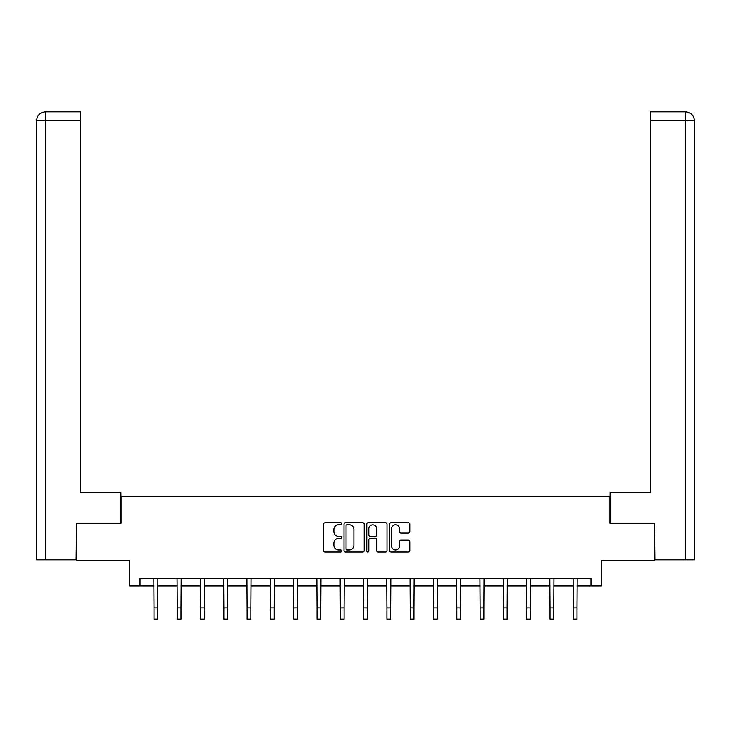 <?xml version="1.0" encoding="UTF-8"?>
<svg xmlns="http://www.w3.org/2000/svg" width="731" height="731" viewBox="0 0 731 731"><rect width="100%" height="100%" fill="white"/><g stroke="black" fill="none" stroke-linecap="round" stroke-linejoin="round"><path stroke-width="1.1" d="M341.605 523.762A1.023 1.023 0 0 0 340.582 522.729L325.012 522.729A1.462 1.462 0 0 0 323.55 524.2L323.55 550.58A1.462 1.462 0 0 0 325.012 552.042L340.582 552.042A1.023 1.023 0 0 0 341.605 551.019A1.023 1.023 0 0 0 340.582 549.995L338.572 549.995A4.688 4.688 0 0 1 333.875 545.308L333.875 543.106A4.688 4.688 0 0 1 338.572 538.418L340.582 538.418A1.023 1.023 0 0 0 341.605 537.386A1.023 1.023 0 0 0 340.582 536.362L338.572 536.362A4.688 4.688 0 0 1 333.875 531.675L333.875 529.472A4.688 4.688 0 0 1 338.572 524.785L340.582 524.785A1.023 1.023 0 0 0 341.605 523.762M408.337 533.063A1.462 1.462 0 0 0 409.799 531.601L409.799 524.2A1.462 1.462 0 0 0 408.337 522.729L391.039 522.729A1.462 1.462 0 0 0 389.577 524.2L389.577 550.58A1.462 1.462 0 0 0 391.039 552.042L408.337 552.042A1.462 1.462 0 0 0 409.799 550.58L409.799 541.644A1.462 1.462 0 0 0 408.337 540.172L400.935 540.172A1.462 1.462 0 0 0 399.464 541.644L399.464 546.075A3.92 3.92 0 0 1 395.544 549.995A3.92 3.92 0 0 1 391.624 546.075L391.624 528.705A3.92 3.92 0 0 1 395.544 524.785A3.92 3.92 0 0 1 399.464 528.705L399.464 531.601A1.462 1.462 0 0 0 400.935 533.063L408.337 533.063M140.032 585.915L140.032 578.449L590.968 578.449L590.968 585.915L601.421 585.915L601.421 560.531L654.437 560.531L654.437 523.204L609.937 523.204L609.937 496.322L121.063 496.322L121.063 523.204L76.563 523.204L76.563 560.531L129.579 560.531L129.579 585.915L153.985 585.915M364.221 524.2A1.462 1.462 0 0 0 362.75 522.729L345.461 522.729A1.462 1.462 0 0 0 343.99 524.2L343.99 550.58A1.462 1.462 0 0 0 345.461 552.042L362.75 552.042A1.462 1.462 0 0 0 364.221 550.58L364.221 524.2M368.25 522.729L385.539 522.729A1.462 1.462 0 0 1 387.01 524.2L387.01 550.58A1.462 1.462 0 0 1 385.539 552.042L378.137 552.042A1.462 1.462 0 0 1 376.675 550.58L376.675 539.88A1.462 1.462 0 0 0 375.213 538.418L370.297 538.418A1.462 1.462 0 0 0 368.835 539.88L368.835 551.019A1.023 1.023 0 0 1 367.812 552.042A1.023 1.023 0 0 1 366.779 551.019L366.779 524.2A1.462 1.462 0 0 1 368.25 522.729M157.722 585.915L177.286 585.915M181.014 585.915L200.577 585.915M204.314 585.915L223.869 585.915M227.606 585.915L247.16 585.915M250.897 585.915L270.461 585.915M274.189 585.915L293.752 585.915M297.49 585.915L317.044 585.915M320.781 585.915L340.335 585.915M344.073 585.915L363.636 585.915M367.364 585.915L386.927 585.915M390.665 585.915L410.219 585.915M413.956 585.915L433.51 585.915M437.248 585.915L456.811 585.915M460.539 585.915L480.103 585.915M483.84 585.915L503.394 585.915M507.131 585.915L526.685 585.915M530.423 585.915L549.986 585.915M553.714 585.915L573.278 585.915M577.015 585.915L590.968 585.915M347.07 524.785A1.023 1.023 0 0 0 346.046 525.808L346.046 548.972A1.023 1.023 0 0 0 347.07 549.995L349.199 549.995A4.688 4.688 0 0 0 353.886 545.308L353.886 529.472A4.688 4.688 0 0 0 349.199 524.785L347.07 524.785M376.675 528.778A3.92 3.92 0 0 0 372.755 524.858A3.92 3.92 0 0 0 368.835 528.778L368.835 534.9A1.462 1.462 0 0 0 370.297 536.362L375.213 536.362A1.462 1.462 0 0 0 376.675 534.9L376.675 528.778M153.802 578.449L153.985 607.973L157.722 607.973L157.914 578.449M153.985 607.973L153.985 619.175L157.722 619.175L157.722 607.973M120.917 523.204L120.917 492.593L80.602 492.593L80.602 120.789L45.733 120.789L45.733 559.791L76.115 559.791L76.563 523.204M45.733 559.791L36.55 559.791L36.55 120.789C37.089 115.343 40.068 112.364 45.496 111.825L80.602 111.825L80.602 120.789M47.753 111.825L80.602 111.825M36.55 120.789L45.733 120.789L45.514 111.825C40.059 112.364 37.071 115.352 36.55 120.789L36.55 470.197M610.083 523.204L610.083 492.593L650.398 492.593L650.398 111.825L685.486 111.825L650.398 111.825M694.45 559.791L694.45 470.197L694.45 559.791L654.885 559.791L654.437 523.204M683.247 111.825L685.267 111.825L685.267 120.789L650.398 120.789M685.267 559.791L685.267 120.789L694.45 120.789L694.45 470.197L694.45 120.789C693.911 115.343 690.932 112.364 685.504 111.825M177.094 578.449L177.286 607.973L181.014 607.973L181.206 578.449M177.286 607.973L177.286 619.175L181.014 619.175L181.014 607.973M200.385 578.449L200.577 607.973L204.314 607.973L204.497 578.449M200.577 607.973L200.577 619.175L204.314 619.175L204.314 607.973M223.686 578.449L223.869 607.973L227.606 607.973L227.789 578.449M223.869 607.973L223.869 619.175L227.606 619.175L227.606 607.973M246.977 578.449L247.16 607.973L250.897 607.973L251.089 578.449M247.16 607.973L247.16 619.175L250.897 619.175L250.897 607.973M270.269 578.449L270.461 607.973L274.189 607.973L274.381 578.449M270.461 607.973L270.461 619.175L274.189 619.175L274.189 607.973M293.56 578.449L293.752 607.973L297.49 607.973L297.672 578.449M293.752 607.973L293.752 619.175L297.49 619.175L297.49 607.973M316.861 578.449L317.044 607.973L320.781 607.973L320.964 578.449M317.044 607.973L317.044 619.175L320.781 619.175L320.781 607.973M340.153 578.449L340.335 607.973L344.073 607.973L344.264 578.449M340.335 607.973L340.335 619.175L344.073 619.175L344.073 607.973M363.444 578.449L363.636 607.973L367.364 607.973L367.556 578.449M363.636 607.973L363.636 619.175L367.364 619.175L367.364 607.973M386.736 578.449L386.927 607.973L390.665 607.973L390.847 578.449M386.927 607.973L386.927 619.175L390.665 619.175L390.665 607.973M410.036 578.449L410.219 607.973L413.956 607.973L414.139 578.449M410.219 607.973L410.219 619.175L413.956 619.175L413.956 607.973M433.328 578.449L433.51 607.973L437.248 607.973L437.44 578.449M433.51 607.973L433.51 619.175L437.248 619.175L437.248 607.973M456.619 578.449L456.811 607.973L460.539 607.973L460.731 578.449M456.811 607.973L456.811 619.175L460.539 619.175L460.539 607.973M479.911 578.449L480.103 607.973L483.84 607.973L484.023 578.449M480.103 607.973L480.103 619.175L483.84 619.175L483.84 607.973M503.211 578.449L503.394 607.973L507.131 607.973L507.314 578.449M503.394 607.973L503.394 619.175L507.131 619.175L507.131 607.973M526.503 578.449L526.685 607.973L530.423 607.973L530.615 578.449M526.685 607.973L526.685 619.175L530.423 619.175L530.423 607.973M549.794 578.449L549.986 607.973L553.714 607.973L553.906 578.449M549.986 607.973L549.986 619.175L553.714 619.175L553.714 607.973M573.086 578.449L573.278 607.973L577.015 607.973L577.198 578.449M573.278 607.973L573.278 619.175L577.015 619.175L577.015 607.973"/></g></svg>
